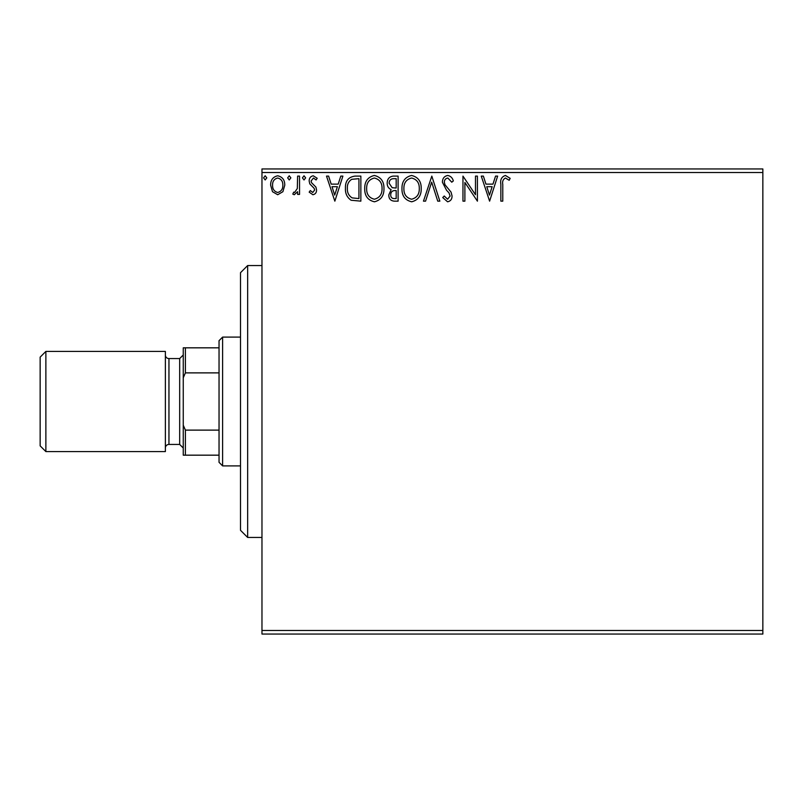 <?xml version="1.0" encoding="UTF-8"?>
<svg xmlns="http://www.w3.org/2000/svg" width="803" height="803" viewBox="0 0 803 803"><rect width="100%" height="100%" fill="white"/><g stroke="black" fill="none" stroke-linecap="round" stroke-linejoin="round"><path stroke-width="1.2" d="M762.85 634.049L261.969 634.049L261.969 630.475L762.85 630.475L762.85 634.049M282.897 191.696L277.697 194.727L272.508 191.706L270.641 185.202C270.591 180.013 272.94 176.871 277.697 175.787C282.455 176.871 284.814 180.013 284.764 185.202L282.897 191.696M299.539 176.108L299.539 194.406L297.612 194.406L297.612 191.706L294.259 194.727L292.794 194.095L293.707 192.148L294.571 192.479L297.311 188.534L297.612 176.108L299.539 176.108M312.889 194.727L309.165 192.118L310.299 190.552L312.769 192.479L314.625 190.02L314.164 188.354L309.797 183.897L309.165 181.066C309.145 178.125 310.5 176.359 313.23 175.787L317.195 178.256L316.091 179.952L313.451 178.025L311.092 180.976L311.554 182.723L315.93 187.109L316.553 189.93C316.593 192.61 315.368 194.206 312.889 194.727M355.036 176.108L360.858 176.108L360.858 201.151L351.112 200.248C347.047 197.428 345.16 193.443 345.451 188.314C345.16 181.087 348.361 177.011 355.036 176.108M398.107 176.108L398.107 201.151L394.564 201.151C390.75 200.961 388.823 198.893 388.793 194.938L391.141 189.618C388.481 188.344 387.166 186.206 387.187 183.214C387.217 179.079 389.184 176.71 393.099 176.108L398.107 176.108M431.823 176.108L439.843 201.151L437.745 201.151L431.663 182.151L425.57 201.151L423.472 201.151L431.823 176.108M475.486 176.108L477.414 176.108L477.414 201.151L464.887 182.472L464.887 201.151L462.96 201.151L462.96 176.108L475.486 194.738L475.486 176.108M502.778 184.489L502.778 201.151L500.851 201.151L500.851 184.238C500.078 179.691 501.604 176.76 505.428 175.466L510.166 178.346L509.182 180.273L505.448 178.025C503.09 179.27 502.196 181.418 502.778 184.489M261.969 172.525L261.969 168.951L762.85 168.951L762.85 172.525L261.969 172.525L261.969 630.475M762.85 172.525L762.85 630.475M489.609 201.151L481.268 176.108L483.366 176.108L485.935 184.128L492.972 184.128L495.541 176.108L497.639 176.108L489.609 201.151M447.703 175.466C450.613 176.048 452.49 177.875 453.334 180.936L451.768 182.201L447.843 178.025C445.555 178.447 444.39 179.862 444.34 182.271L444.972 184.73L451.055 192.128L452.049 195.942C452.079 199.194 450.593 201.141 447.572 201.794L442.734 197.548L444.24 196.012L447.592 199.224L450.122 196.052L448.957 192.81L446.578 190.321L442.413 182.241C442.453 178.487 444.21 176.228 447.703 175.466M421.224 188.514C421.364 195.661 418.192 200.088 411.708 201.794C405.083 200.248 401.831 195.862 401.962 188.635C401.831 181.488 405.033 177.092 411.558 175.466C418.092 177.031 421.314 181.388 421.224 188.514M383.975 188.514C384.115 195.661 380.953 200.088 374.469 201.794C367.834 200.248 364.592 195.862 364.713 188.635C364.592 181.488 367.794 177.092 374.318 175.466C380.843 177.031 384.065 181.388 383.975 188.514M334.851 201.151L326.51 176.108L328.598 176.108L331.177 184.128L338.214 184.128L340.783 176.108L342.881 176.108L334.851 201.151M305.632 177.864L304.026 179.952L302.42 177.864L304.026 175.787L305.632 177.864M290.867 177.864L289.261 179.952L287.655 177.864L289.261 175.787L290.867 177.864M266.787 177.864L265.181 179.952L263.575 177.864L265.181 175.787L266.787 177.864M486.759 186.697L489.459 195.109L492.149 186.697L486.759 186.697M403.889 188.645C403.789 194.376 406.368 197.899 411.628 199.224C416.857 197.829 419.417 194.266 419.296 188.524C419.387 182.823 416.827 179.33 411.628 178.025C406.338 179.33 403.758 182.863 403.889 188.645M394.183 198.582L396.18 198.582L396.18 190.552L395.196 190.552C392.316 190.532 390.82 191.977 390.72 194.898C390.73 197.247 391.874 198.482 394.183 198.582M395.206 187.982L396.18 187.982L396.18 178.667L393.972 178.667C390.91 178.627 389.294 180.143 389.114 183.214L392.145 187.691L395.206 187.982M366.64 188.645C366.549 194.376 369.129 197.899 374.379 199.224C379.608 197.829 382.168 194.266 382.047 188.524C382.148 182.823 379.588 179.33 374.379 178.025C369.099 179.33 366.519 182.863 366.64 188.645M358.931 198.582L358.931 178.667L351.714 179.31C348.572 181.398 347.127 184.399 347.378 188.314C347.127 192.529 348.713 195.721 352.126 197.879L358.931 198.582M332 186.697L334.7 195.109L337.39 186.697L332 186.697M272.568 185.192C272.488 189.076 274.194 191.505 277.697 192.479C281.211 191.505 282.927 189.076 282.837 185.192C282.927 181.317 281.211 178.928 277.697 178.025C274.184 178.928 272.478 181.317 272.568 185.192M247.655 265.542L247.655 537.458L240.498 530.301L240.498 272.699L247.655 265.542L261.969 265.542M247.655 537.458L261.969 537.458M222.612 465.901L219.038 462.317L219.038 340.683L222.612 337.099L222.612 465.901L240.498 465.901M222.612 337.099L240.498 337.099M219.038 455.171L183.255 455.171L183.255 347.829L185.403 347.829L185.403 372.883L183.255 377.781M183.255 425.219L185.403 430.117L185.403 455.171M219.038 430.117L185.403 430.117M219.038 372.883L185.403 372.883M219.038 347.829L185.403 347.829M40.15 445.866L40.15 357.134L45.871 351.413L45.871 451.587L40.15 445.866M183.255 354.986L179.681 358.57L179.681 444.43L183.255 448.014M179.681 358.57L168.951 358.57A3.573 3.573 0 0 1 165.368 354.986M179.681 444.43L168.951 444.43A3.573 3.573 0 0 0 165.368 448.014M45.871 351.413L165.368 351.413L165.368 451.587L45.871 451.587M168.951 358.57L168.951 444.43"/></g></svg>
